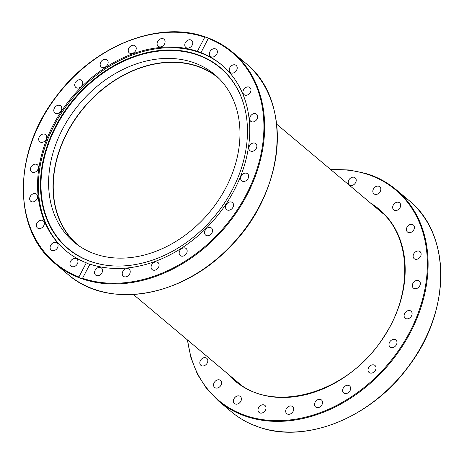 <?xml version="1.0" encoding="UTF-8"?>
<svg xmlns="http://www.w3.org/2000/svg" width="464" height="464" viewBox="0 0 464 464"><rect width="100%" height="100%" fill="white"/><g stroke="black" fill="none" stroke-linecap="round" stroke-linejoin="round"><path stroke-width="0.7" d="M239.088 383.345A111.563 86.333 -49.9 0 0 239.685 383.943M383.003 213.457A111.563 86.333 -49.9 0 0 382.307 212.964M356.062 181.499A4.582 3.544 130.1 0 1 353.127 185.049A4.582 3.544 130.1 0 1 349.276 184.84A4.582 3.544 130.1 0 1 349.508 179.052A4.582 3.544 130.1 0 1 355.175 177.828A4.582 3.544 130.1 0 1 356.062 181.499M380.236 191.51A4.582 3.544 130.1 0 1 373.874 193.778A4.582 3.544 130.1 0 1 374.106 187.99A4.582 3.544 130.1 0 1 379.772 186.76A4.582 3.544 130.1 0 1 380.236 191.51M399.429 208.585A4.582 3.544 130.1 0 1 393.721 209.861A4.582 3.544 130.1 0 1 393.959 204.073A4.582 3.544 130.1 0 1 399.62 202.849A4.582 3.544 130.1 0 1 399.429 208.585M412.328 231.559A4.582 3.544 130.1 0 1 407.467 231.994A4.582 3.544 130.1 0 1 407.705 226.206A4.582 3.544 130.1 0 1 413.366 224.982A4.582 3.544 130.1 0 1 412.328 231.559M418.052 258.871A4.582 3.544 130.1 0 1 414.178 258.674A4.582 3.544 130.1 0 1 414.41 252.886A4.582 3.544 130.1 0 1 420.071 251.656A4.582 3.544 130.1 0 1 418.052 258.871M416.225 288.649A4.582 3.544 130.1 0 1 413.383 288.074A4.582 3.544 130.1 0 1 413.621 282.286A4.582 3.544 130.1 0 1 419.282 281.062A4.582 3.544 130.1 0 1 419.984 285.308A4.582 3.544 130.1 0 1 416.225 288.649M406.957 318.872A4.582 3.544 130.1 0 1 405.153 318.2A4.582 3.544 130.1 0 1 405.385 312.411A4.582 3.544 130.1 0 1 411.046 311.182A4.582 3.544 130.1 0 1 411.498 315.961A4.582 3.544 130.1 0 1 406.957 318.872M390.885 347.478A4.582 3.544 130.1 0 1 390.038 346.991A4.582 3.544 130.1 0 1 390.27 341.197A4.582 3.544 130.1 0 1 395.931 339.973A4.582 3.544 130.1 0 1 396.076 345.257A4.582 3.544 130.1 0 1 390.885 347.478M369.106 372.517A4.582 3.544 130.1 0 1 369.071 372.482A4.582 3.544 130.1 0 1 369.303 366.693A4.582 3.544 130.1 0 1 374.97 365.47A4.582 3.544 130.1 0 1 374.75 371.235A4.582 3.544 130.1 0 1 369.106 372.517M343.105 392.283A4.582 3.544 130.1 0 1 344.3 386.744A4.582 3.544 130.1 0 1 349.578 385.932A4.582 3.544 130.1 0 1 349.346 391.72A4.582 3.544 130.1 0 1 343.679 392.95A4.582 3.544 130.1 0 1 343.105 392.283M314.644 405.432A4.582 3.544 130.1 0 1 316.663 400.386A4.582 3.544 130.1 0 1 321.494 399.974A4.582 3.544 130.1 0 1 321.262 405.762A4.582 3.544 130.1 0 1 315.595 406.986A4.582 3.544 130.1 0 1 314.644 405.432M285.679 411.058A4.582 3.544 130.1 0 1 288.277 406.702A4.582 3.544 130.1 0 1 292.633 406.626A4.582 3.544 130.1 0 1 292.401 412.421A4.582 3.544 130.1 0 1 286.735 413.644A4.582 3.544 130.1 0 1 285.679 411.058M258.17 408.79A4.582 3.544 130.1 0 1 261.104 405.24A4.582 3.544 130.1 0 1 264.961 405.449A4.582 3.544 130.1 0 1 264.724 411.237A4.582 3.544 130.1 0 1 259.063 412.461A4.582 3.544 130.1 0 1 258.17 408.79M233.995 398.779A4.582 3.544 130.1 0 1 240.358 396.511A4.582 3.544 130.1 0 1 240.126 402.3A4.582 3.544 130.1 0 1 234.465 403.529A4.582 3.544 130.1 0 1 233.995 398.779M214.809 381.704A4.582 3.544 130.1 0 1 220.51 380.428A4.582 3.544 130.1 0 1 220.278 386.216A4.582 3.544 130.1 0 1 214.612 387.44A4.582 3.544 130.1 0 1 214.809 381.704M201.91 358.73A4.582 3.544 130.1 0 1 206.764 358.295A4.582 3.544 130.1 0 1 206.526 364.083A4.582 3.544 130.1 0 1 200.866 365.307A4.582 3.544 130.1 0 1 201.91 358.73M255.478 425.9C246.523 422.46 238.455 417.728 231.263 411.69A138.023 106.807 130.1 0 0 255.536 425.911L255.589 425.482L255.536 425.911L258.622 427.025M76.148 243.797A109.382 84.645 130.1 0 1 83.891 107.497A109.382 84.645 130.1 0 1 216.833 76.438M94.209 253.663A109.382 84.645 130.1 0 1 73.909 241.999A109.382 84.645 130.1 0 1 79.501 103.808A109.382 84.645 130.1 0 1 214.675 74.542A109.382 84.645 130.1 0 1 218.144 200.715A109.382 84.645 130.1 0 1 94.209 253.663M200.993 52.652L197.357 51.33L204.781 37.201L205.767 37.108L208.464 38.089L200.993 52.652A121.272 93.844 130.1 0 1 221.693 64.908A121.272 93.844 130.1 0 1 234.03 190.571A121.272 93.844 130.1 0 1 89.958 264.144L82.54 278.278L82.082 278.812L79.385 277.832L78.903 276.956L86.321 262.821C88.218 263.877 89.43 264.318 89.958 264.144M67.808 274.282C107.636 309.72 181.824 297.441 229.088 247.753C285.528 192.995 293.782 100.589 245.433 62.982A138.023 106.807 130.1 0 1 249.301 222.935A138.023 106.807 130.1 0 1 92.081 288.504A138.023 106.807 130.1 0 1 67.808 274.282L55.112 263.61C12.493 229.866 12.853 152.453 55.726 97.156C92.684 46.232 158.595 19.737 205.569 37.027L205.767 37.108M208.464 38.089L208.411 38.518A137.477 106.384 130.1 0 1 246.1 194.955A137.477 106.384 130.1 0 1 82.54 278.278M66.045 250.92A121.272 93.844 130.1 0 1 72.662 98.055A121.272 93.844 130.1 0 1 222.111 65.262M86.321 262.821A121.272 93.844 130.1 0 1 65.621 250.566A121.272 93.844 130.1 0 1 61.103 111.691A121.272 93.844 130.1 0 1 197.357 51.33M82.285 81.067A4.582 3.544 130.1 0 1 81.09 86.606A4.582 3.544 130.1 0 1 75.812 87.418A4.582 3.544 130.1 0 1 75.232 86.745A4.582 3.544 130.1 0 1 76.427 81.206A4.582 3.544 130.1 0 1 81.705 80.4A4.582 3.544 130.1 0 1 82.285 81.067M108.048 61.492A4.582 3.544 130.1 0 1 106.03 66.532A4.582 3.544 130.1 0 1 101.198 66.949A4.582 3.544 130.1 0 1 100.247 65.389A4.582 3.544 130.1 0 1 102.266 60.349A4.582 3.544 130.1 0 1 107.097 59.931A4.582 3.544 130.1 0 1 108.048 61.492M136.236 48.476A4.582 3.544 130.1 0 1 133.638 52.838A4.582 3.544 130.1 0 1 129.282 52.908A4.582 3.544 130.1 0 1 128.226 50.327A4.582 3.544 130.1 0 1 130.825 45.971A4.582 3.544 130.1 0 1 135.181 45.895A4.582 3.544 130.1 0 1 136.236 48.476M164.935 42.908A4.582 3.544 130.1 0 1 161.994 46.464A4.582 3.544 130.1 0 1 158.143 46.255A4.582 3.544 130.1 0 1 157.25 42.584A4.582 3.544 130.1 0 1 160.19 39.028A4.582 3.544 130.1 0 1 164.041 39.237A4.582 3.544 130.1 0 1 164.935 42.908M192.177 45.17A4.582 3.544 130.1 0 1 185.815 47.438A4.582 3.544 130.1 0 1 185.351 42.688A4.582 3.544 130.1 0 1 191.713 40.42A4.582 3.544 130.1 0 1 192.177 45.17M71.195 260.379A4.582 3.544 130.1 0 1 76.902 259.103A4.582 3.544 130.1 0 1 76.711 264.845A4.582 3.544 130.1 0 1 71.004 266.121A4.582 3.544 130.1 0 1 71.195 260.379M52.194 243.455A4.582 3.544 130.1 0 1 57.055 243.02A4.582 3.544 130.1 0 1 56.011 249.603A4.582 3.544 130.1 0 1 51.156 250.032A4.582 3.544 130.1 0 1 52.194 243.455M39.428 220.69A4.582 3.544 130.1 0 1 43.309 220.887A4.582 3.544 130.1 0 1 41.29 228.097A4.582 3.544 130.1 0 1 37.41 227.899A4.582 3.544 130.1 0 1 39.428 220.69M33.762 193.633A4.582 3.544 130.1 0 1 36.598 194.207A4.582 3.544 130.1 0 1 37.3 198.453A4.582 3.544 130.1 0 1 33.541 201.799A4.582 3.544 130.1 0 1 30.705 201.225A4.582 3.544 130.1 0 1 30.003 196.98A4.582 3.544 130.1 0 1 33.762 193.633M35.583 164.134A4.582 3.544 130.1 0 1 37.393 164.807A4.582 3.544 130.1 0 1 37.839 169.586A4.582 3.544 130.1 0 1 33.298 172.498A4.582 3.544 130.1 0 1 31.494 171.825A4.582 3.544 130.1 0 1 31.042 167.046A4.582 3.544 130.1 0 1 35.583 164.134M60.703 105.862A4.582 3.544 130.1 0 1 60.738 105.896A4.582 3.544 130.1 0 1 60.523 111.662A4.582 3.544 130.1 0 1 54.88 112.943A4.582 3.544 130.1 0 1 54.839 112.909A4.582 3.544 130.1 0 1 55.054 107.143A4.582 3.544 130.1 0 1 60.703 105.862M44.776 134.195A4.582 3.544 130.1 0 1 45.623 134.688A4.582 3.544 130.1 0 1 45.768 139.971A4.582 3.544 130.1 0 1 40.577 142.187A4.582 3.544 130.1 0 1 39.724 141.7A4.582 3.544 130.1 0 1 39.579 136.416A4.582 3.544 130.1 0 1 44.776 134.195M210.61 50.634A4.582 3.544 130.1 0 1 216.311 49.358A4.582 3.544 130.1 0 1 216.12 55.094A4.582 3.544 130.1 0 1 210.412 56.37A4.582 3.544 130.1 0 1 210.61 50.634M231.304 65.876A4.582 3.544 130.1 0 1 236.164 65.441A4.582 3.544 130.1 0 1 235.12 72.019A4.582 3.544 130.1 0 1 230.266 72.454A4.582 3.544 130.1 0 1 231.304 65.876M246.03 87.377A4.582 3.544 130.1 0 1 249.91 87.574A4.582 3.544 130.1 0 1 247.892 94.784A4.582 3.544 130.1 0 1 244.012 94.592A4.582 3.544 130.1 0 1 246.03 87.377M253.773 113.68A4.582 3.544 130.1 0 1 256.615 114.248A4.582 3.544 130.1 0 1 257.311 118.494A4.582 3.544 130.1 0 1 253.559 121.841A4.582 3.544 130.1 0 1 250.717 121.266A4.582 3.544 130.1 0 1 250.021 117.021A4.582 3.544 130.1 0 1 253.773 113.68M254.017 142.982A4.582 3.544 130.1 0 1 255.826 143.654A4.582 3.544 130.1 0 1 256.273 148.428A4.582 3.544 130.1 0 1 251.732 151.339A4.582 3.544 130.1 0 1 249.928 150.667A4.582 3.544 130.1 0 1 249.475 145.893A4.582 3.544 130.1 0 1 254.017 142.982M246.738 173.287A4.582 3.544 130.1 0 1 247.59 173.774A4.582 3.544 130.1 0 1 247.735 179.063A4.582 3.544 130.1 0 1 242.544 181.279A4.582 3.544 130.1 0 1 241.692 180.792A4.582 3.544 130.1 0 1 241.547 175.502A4.582 3.544 130.1 0 1 246.738 173.287M232.435 202.536A4.582 3.544 130.1 0 1 232.476 202.565A4.582 3.544 130.1 0 1 232.261 208.33A4.582 3.544 130.1 0 1 226.618 209.612A4.582 3.544 130.1 0 1 226.577 209.583A4.582 3.544 130.1 0 1 226.792 203.818A4.582 3.544 130.1 0 1 232.435 202.536M212.083 228.729A4.582 3.544 130.1 0 1 210.888 234.268A4.582 3.544 130.1 0 1 205.61 235.08A4.582 3.544 130.1 0 1 205.036 234.413A4.582 3.544 130.1 0 1 206.231 228.874A4.582 3.544 130.1 0 1 211.509 228.062A4.582 3.544 130.1 0 1 212.083 228.729M187.067 250.084A4.582 3.544 130.1 0 1 185.055 255.125A4.582 3.544 130.1 0 1 180.223 255.542A4.582 3.544 130.1 0 1 179.272 253.982A4.582 3.544 130.1 0 1 181.285 248.942A4.582 3.544 130.1 0 1 186.116 248.524A4.582 3.544 130.1 0 1 187.067 250.084M159.094 265.147A4.582 3.544 130.1 0 1 156.496 269.509A4.582 3.544 130.1 0 1 152.14 269.578A4.582 3.544 130.1 0 1 151.078 266.997A4.582 3.544 130.1 0 1 153.683 262.641A4.582 3.544 130.1 0 1 158.038 262.566A4.582 3.544 130.1 0 1 159.094 265.147M130.065 272.89A4.582 3.544 130.1 0 1 127.13 276.445A4.582 3.544 130.1 0 1 123.279 276.237A4.582 3.544 130.1 0 1 122.386 272.565A4.582 3.544 130.1 0 1 125.321 269.01A4.582 3.544 130.1 0 1 129.178 269.219A4.582 3.544 130.1 0 1 130.065 272.89M101.97 272.791A4.582 3.544 130.1 0 1 95.607 275.059A4.582 3.544 130.1 0 1 95.137 270.309A4.582 3.544 130.1 0 1 101.5 268.041A4.582 3.544 130.1 0 1 101.97 272.791M232.151 190.037A118.326 91.565 130.1 0 1 106.946 265.333A118.326 91.565 130.1 0 1 73.886 99.081A118.326 91.565 130.1 0 1 243.345 103.078A118.326 91.565 130.1 0 1 232.151 190.037M107.143 265.356A118.088 91.385 130.1 0 1 74.344 99.47A118.088 91.385 130.1 0 1 243.403 103.269M219.078 78.602A109.11 84.431 -49.9 0 0 218.892 78.445A109.11 84.431 -49.9 0 0 84.054 107.631A109.11 84.431 -49.9 0 0 78.474 245.479A109.11 84.431 -49.9 0 0 78.66 245.636M374.373 206.294A111.563 86.333 130.1 0 1 379.169 209.972C411.568 235.758 413.476 293.457 383.229 337.653C348.481 393.107 273.052 415.007 235.596 380.764A111.563 86.333 130.1 0 1 231.153 376.675M227.493 373.601A112.108 86.756 -49.9 0 0 373.526 350.97A112.108 86.756 -49.9 0 0 370.719 203.226M330.919 169.766A137.477 106.384 130.1 0 1 418.992 310.81A137.477 106.384 130.1 0 1 244.168 415.042A137.477 106.384 130.1 0 1 187.694 340.147M187.352 339.857L190.971 357.883L197.502 374.349L206.776 388.849L218.567 401.018A138.023 106.807 -49.9 0 0 244.186 415.738A138.023 106.807 -49.9 0 0 400.571 348.922A138.023 106.807 -49.9 0 0 396.192 189.718A138.023 106.807 -49.9 0 0 369.222 174.516M330.577 169.476L348.957 169.946L366.305 173.548L382.179 180.189L396.192 189.718L408.888 200.39A138.023 106.807 130.1 0 1 413.766 358.846A138.023 106.807 130.1 0 1 258.233 426.892M78.903 276.956A137.477 106.384 130.1 0 1 41.215 120.524A137.477 106.384 130.1 0 1 204.781 37.201M55.112 263.61A138.023 106.807 -49.9 0 0 79.385 277.832M82.082 278.812A138.023 106.807 -49.9 0 0 237.614 210.766A138.023 106.807 -49.9 0 0 232.737 52.31A138.023 106.807 -49.9 0 0 208.551 38.123M218.567 401.018L231.263 411.69M258.431 426.973C305.416 444.268 371.351 417.751 408.297 366.809C451.147 311.512 451.495 234.129 408.888 200.39M245.433 62.982L232.737 52.31C225.545 46.272 217.477 41.54 208.522 38.1M133.423 294.524L240.381 384.43M276.648 124.143L383.606 214.055"/></g></svg>
